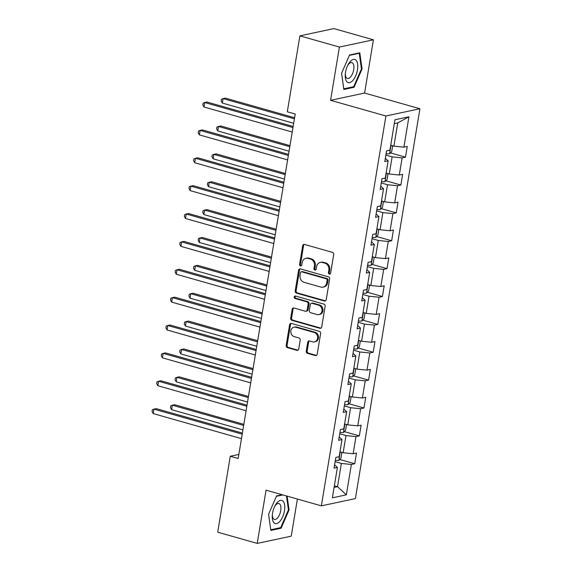<?xml version="1.0" encoding="UTF-8"?>
<svg xmlns="http://www.w3.org/2000/svg" width="572" height="572" viewBox="0 0 572 572"><rect width="100%" height="100%" fill="white"/><g stroke="black" fill="none" stroke-linecap="round" stroke-linejoin="round"><path stroke-width="0.86" d="M329.329 274.102A1.273 1.094 -102 0 0 330.616 273.18L333.705 254.547A1.816 1.566 -102 0 0 332.439 252.359L304.511 244.437A1.816 1.566 -102 0 0 302.674 245.745L299.585 264.378A1.273 1.094 -102 0 0 301.759 265L302.159 262.584A5.82 5.012 -102 0 1 305.906 258.301A5.82 5.012 -102 0 1 308.051 258.38L310.382 259.044A5.82 5.012 -102 0 1 314.414 266.066L314.014 268.475A1.273 1.094 -102 0 0 316.187 269.09L316.588 266.681A5.82 5.012 -102 0 1 320.341 262.398A5.82 5.012 -102 0 1 322.479 262.476L324.81 263.134A5.82 5.012 -102 0 1 328.843 270.156L328.442 272.565A1.273 1.094 -102 0 0 329.329 274.102M306.256 351.144A1.816 1.566 -102 0 0 307.522 353.339L315.358 355.562A1.816 1.566 -102 0 0 317.195 354.247L320.62 333.555A1.816 1.566 -102 0 0 319.362 331.36L291.434 323.437A1.816 1.566 -102 0 0 289.589 324.753L286.164 345.445A1.816 1.566 -102 0 0 287.43 347.64L296.889 350.329A1.816 1.566 -102 0 0 298.734 349.013L300.2 340.154A1.816 1.566 -102 0 0 298.942 337.959L294.244 336.629A4.862 4.19 -102 0 1 290.798 331.781A4.862 4.19 -102 0 1 294.008 327.184A4.862 4.19 -102 0 1 295.796 327.248L314.185 332.461A4.862 4.19 -102 0 1 317.632 337.308A4.862 4.19 -102 0 1 314.421 341.913A4.862 4.19 -102 0 1 312.634 341.849L309.566 340.976A1.816 1.566 -102 0 0 307.722 342.292L306.256 351.144L307.178 350.951A1.816 1.566 -102 0 0 308.437 353.146L316.273 355.369A1.816 1.566 -102 0 0 316.466 355.405M266.044 490.154L257.228 543.4L217.71 532.189L230.28 456.256L238.181 458.501L295.209 114.028L287.308 111.79L299.878 35.857L339.396 47.068L330.58 100.307L385.907 116.002L321.364 505.848L266.044 490.154M324.381 301.022A1.816 1.566 -102 0 0 326.226 299.707L329.651 279.014A1.816 1.566 -102 0 0 328.392 276.819L300.464 268.897A1.816 1.566 -102 0 0 298.62 270.213L295.195 290.905A1.816 1.566 -102 0 0 296.453 293.1L324.381 301.022L325.304 300.829A1.816 1.566 -102 0 0 325.497 300.865M325.139 306.285L321.714 326.977A1.816 1.566 -102 0 1 319.87 328.292L291.942 320.37A1.816 1.566 -102 0 1 290.683 318.175L292.149 309.323A1.816 1.566 -102 0 1 293.987 308.008L305.312 311.218A1.816 1.566 -102 0 0 307.157 309.902L308.129 304.032A1.816 1.566 -102 0 0 306.871 301.837L295.073 298.491A1.273 1.094 -102 0 1 295.481 296.039L323.874 304.089A1.816 1.566 -102 0 1 325.139 306.285M385.907 116.002L419.927 108.744L355.391 498.598L321.364 505.848M339.682 459.48L354.726 463.749L356.499 453.031L353.146 453.746L355.984 436.593L359.338 435.878L361.118 425.153L357.757 425.868L360.596 408.723L363.956 408.008L365.73 397.283L362.376 397.998L365.215 380.845L368.568 380.13L370.341 369.412L366.988 370.127L369.827 352.974L373.18 352.259L374.96 341.541L371.6 342.256L374.438 325.103L377.799 324.388L379.572 313.671L376.219 314.385L379.057 297.233L382.411 296.518L384.184 285.8L380.83 286.515L383.669 269.362L387.022 268.647L388.803 257.922L385.442 258.637L388.281 241.491L391.641 240.769L393.414 230.051L390.061 230.766L392.9 213.613L396.253 212.898L398.026 202.181L394.673 202.896L397.511 185.743L400.865 185.028L402.645 174.31L399.285 175.025L402.123 157.872L405.484 157.157L407.257 146.439L403.903 147.154L408.93 116.781L394.952 119.762L389.925 150.136L386.565 150.851L384.792 161.569L388.152 160.854L385.349 158.23M354.726 463.749L351.372 464.464L346.339 494.837L332.368 497.819L337.394 467.446L334.034 468.161L335.814 457.443L339.167 456.728L342.006 439.575L338.653 440.29L340.426 429.565L343.779 428.85L346.625 411.697L343.264 412.419L345.038 401.694L348.398 400.979L351.237 383.826L347.883 384.541L349.656 373.823L353.01 373.108L355.848 355.956L352.495 356.671L354.268 345.953L357.622 345.238L360.467 328.085L357.107 328.8L358.88 318.082L362.24 317.367L365.079 300.214L361.726 300.929L363.499 290.211L366.852 289.496L369.691 272.343L366.337 273.058L368.111 262.333L371.464 261.618L374.31 244.466L370.949 245.188L372.722 234.463L376.083 233.748L378.921 216.595L375.568 217.31L377.341 206.592L380.695 205.877L383.533 188.724L380.18 189.439L381.953 178.721L385.306 178.006L388.152 160.854M339.725 433.805L345.981 435.585L343.143 452.738L339.975 451.837M339.203 436.951L342.006 439.575M343.143 452.738L353.146 453.746M345.981 435.585L355.984 436.593M344.337 405.934L350.6 407.707L347.762 424.86L344.594 423.966M343.815 409.08L346.625 411.697M347.762 424.86L357.757 425.868M350.6 407.707L360.596 408.723M348.956 378.063L355.212 379.837L352.373 396.989L349.206 396.096M348.434 381.202L351.237 383.826M352.373 396.989L362.376 397.998M355.212 379.837L365.215 380.845M353.567 350.193L359.824 351.966L356.985 369.119L353.818 368.218M353.046 353.332L355.848 355.956M356.985 369.119L366.988 370.127M359.824 351.966L369.827 352.974M358.179 322.322L364.443 324.095L361.604 341.248L358.437 340.347M357.657 325.461L360.467 328.085M361.604 341.248L371.6 342.256M364.443 324.095L374.438 325.103M362.798 294.444L369.054 296.224L366.216 313.377L363.048 312.476M362.276 297.59L365.079 300.214M366.216 313.377L376.219 314.385M369.054 296.224L379.057 297.233M367.41 266.573L373.666 268.354L370.828 285.5L367.66 284.606M366.888 269.719L369.691 272.343M370.828 285.5L380.83 286.515M373.666 268.354L383.669 269.362M372.022 238.703L378.285 240.476L375.447 257.629L372.279 256.735M371.507 241.849L374.31 244.466M375.447 257.629L385.442 258.637M378.285 240.476L388.281 241.491M376.641 210.832L382.897 212.605L380.058 229.758L376.891 228.864M376.119 213.971L378.921 216.595M380.058 229.758L390.061 230.766M382.897 212.605L392.9 213.613M381.252 182.961L387.509 184.735L384.67 201.887L381.503 200.987M380.73 186.1L383.533 188.724M384.67 201.887L394.673 202.896M387.509 184.735L397.511 185.743M385.864 155.091L392.127 156.864L389.289 174.017L386.121 173.116M389.289 174.017L399.285 175.025M392.127 156.864L402.123 157.872M408.93 116.781L397.747 122.916L393.901 146.146L390.733 145.245M393.901 146.146L403.903 147.154M330.58 100.307L364.6 93.05L373.416 39.811L339.396 47.068M373.416 39.811L333.898 28.6L299.878 35.857M257.228 543.4L291.248 536.143L297.39 499.049M364.6 93.05L419.927 108.744M238.86 454.425L230.28 456.256M397.747 122.916L394.308 123.652M334.355 485.785L337.523 486.679L341.37 463.456L335.113 461.675M334.091 487.416L337.523 486.679L346.339 494.837M334.591 464.822L337.394 467.446M341.37 463.456L351.372 464.464M390.433 152.888L405.484 157.157M385.821 180.759L400.865 185.028M381.209 208.63L396.253 212.898M376.591 236.508L391.641 240.769M371.979 264.378L387.022 268.647M367.367 292.249L382.411 296.518M362.748 320.12L377.799 324.388M358.136 347.99L373.18 352.259M353.525 375.861L368.568 380.13M348.906 403.739L363.956 408.008M344.294 431.61L359.338 435.878M341.577 73.316L343.843 89.468L354.089 87.28L362.069 68.947L359.802 52.796L349.549 54.983L341.577 73.316M282.168 494.73L276.555 495.931L268.575 514.264L270.849 530.416L281.095 528.228L289.067 509.895L287.137 496.138M361.411 68.762L362.069 68.947M352.731 86.894L354.089 87.28M279.737 527.842L281.095 528.228M288.41 509.709L289.067 509.895M330.23 273.902A1.273 1.094 -102 0 1 329.365 272.372L329.765 269.963A5.82 5.012 -102 0 0 325.725 262.941L324.81 263.134M320.341 262.398L321.257 262.198A5.82 5.012 -102 0 1 323.402 262.276L325.725 262.941M305.906 258.301L306.828 258.108A5.82 5.012 -102 0 1 308.973 258.187L311.297 258.844A5.82 5.012 -102 0 1 315.336 265.866L314.936 268.275A1.273 1.094 -102 0 0 315.801 269.805M304.318 244.394A1.816 1.566 -102 0 0 303.589 245.552L300.507 264.185A1.273 1.094 -102 0 0 301.373 265.715M300.271 268.854A1.816 1.566 -102 0 0 299.542 270.013L296.117 290.712A1.816 1.566 -102 0 0 297.376 292.907L325.304 300.829M327.163 280.33A1.273 1.094 -102 0 0 326.276 278.793L301.766 271.836A1.273 1.094 -102 0 0 300.472 272.758L300.05 275.304A5.82 5.012 -102 0 0 304.089 282.318L320.849 287.072A5.82 5.012 -102 0 0 322.987 287.151A5.82 5.012 -102 0 0 326.741 282.868L327.163 280.33L328.078 280.13A1.273 1.094 -102 0 0 327.198 278.593L326.276 278.793M301.294 271.822L302.216 271.621A1.273 1.094 -102 0 1 302.681 271.643L327.198 278.593M322.987 287.151L323.909 286.958A5.82 5.012 -102 0 0 327.656 282.675L326.741 282.868M328.078 280.13L327.656 282.675M293.793 307.965A1.816 1.566 -102 0 0 293.064 309.123L291.598 317.982A1.816 1.566 -102 0 0 292.864 320.177L320.792 328.099A1.816 1.566 -102 0 0 320.985 328.135M305.984 311.247L306.907 311.046A1.816 1.566 -102 0 0 308.079 309.709L309.052 303.832A1.816 1.566 -102 0 0 307.786 301.644L295.996 298.298L295.073 298.491M295.502 296.039A1.273 1.094 -102 0 0 295.996 298.298M317.067 314.55A4.862 4.19 -102 0 0 318.861 314.621A4.862 4.19 -102 0 0 322.065 310.017A4.862 4.19 -102 0 0 318.618 305.169L312.14 303.332A1.816 1.566 -102 0 0 310.303 304.647L309.33 310.524A1.816 1.566 -102 0 0 310.589 312.712L317.067 314.55M318.861 314.621L319.777 314.421A4.862 4.19 -102 0 0 322.987 309.824A4.862 4.19 -102 0 0 319.541 304.976L318.618 305.169M311.475 303.31L312.391 303.11A1.816 1.566 -102 0 1 313.063 303.139L319.541 304.976M309.373 340.933A1.816 1.566 -102 0 0 308.644 342.092L307.178 350.951M314.421 341.913L315.344 341.713A4.862 4.19 -102 0 0 318.547 337.115A4.862 4.19 -102 0 0 315.1 332.268L314.185 332.461M294.008 327.184L294.923 326.984A4.862 4.19 -102 0 1 296.718 327.055L315.1 332.268M291.241 323.402A1.816 1.566 -102 0 0 290.512 324.56L287.087 345.252A1.816 1.566 -102 0 0 288.345 347.447L297.812 350.128A1.816 1.566 -102 0 0 298.005 350.171M391.813 145.553L392.585 146.246L391.691 151.601L389.561 153.782A4.912 1.037 -170.6 0 1 386.093 153.732M294.594 117.753L225.397 98.127L223.101 98.613L222.365 103.082L293.672 123.309M388.309 150.479A4.912 1.037 9.4 0 0 389.239 150.479L389.811 150.157M389.961 149.921L390.147 148.791M294.416 118.84L223.101 98.613L221.514 99.228L221.221 101.008L222.365 103.082M293.15 126.483L207.007 102.045L204.712 102.538L292.971 127.57M203.968 107L202.831 104.933L203.124 103.146L204.712 102.538L203.968 107L292.228 132.039M346.854 81.739A12.041 5.563 105.8 0 0 355.72 75.747A12.041 5.563 105.8 0 0 356.156 60.346A12.041 5.563 105.8 0 0 348.098 64.665A12.041 5.563 105.8 0 0 345.259 74.675A12.041 5.563 105.8 0 0 346.854 81.739M345.338 73.745A8.244 3.804 105.8 0 0 346.446 77.835A8.244 3.804 105.8 0 0 347.383 78.443A8.244 3.804 105.8 0 0 352.938 72.658A8.244 3.804 105.8 0 0 352.817 63.192A8.244 3.804 105.8 0 0 351.887 62.577A8.244 3.804 105.8 0 0 347.676 65.501M349.378 55.377L359.237 53.275L361.433 68.926L353.703 86.687L343.779 88.803L341.591 73.273M358.508 53.074L359.237 53.275M284.484 510.717A12.041 5.563 105.8 0 0 282.325 500.622A12.041 5.563 105.8 0 0 275.103 505.619A12.041 5.563 105.8 0 0 272.529 513.263A12.041 5.563 105.8 0 0 272.265 515.622A12.041 5.563 105.8 0 0 277.213 523.409A12.041 5.563 105.8 0 0 284.484 510.717M272.336 514.693A8.244 3.804 105.8 0 0 274.388 519.39A8.244 3.804 105.8 0 0 280.73 510.589A8.244 3.804 105.8 0 0 278.886 503.524A8.244 3.804 105.8 0 0 274.674 506.449M270.749 529.743L268.597 514.221M276.383 496.324L282.897 494.937M286.479 495.953L288.431 509.874L280.702 527.634L270.778 529.751M387.201 173.423L387.966 174.117L387.08 179.479L384.942 181.653A4.912 1.037 -170.6 0 1 381.474 181.603M289.983 145.624L220.785 125.997L218.49 126.483L217.746 130.952L289.06 151.18M383.698 178.35A4.912 1.037 9.4 0 0 384.62 178.35L385.192 178.028M385.342 177.792L385.535 176.662M289.797 146.718L218.49 126.483L216.902 127.098L216.602 128.886L217.746 130.952M382.589 201.294L383.354 201.987L382.468 207.35L380.33 209.531A4.912 1.037 -170.6 0 1 376.862 209.474M285.364 173.495L216.173 153.868L213.871 154.361L213.134 158.823L284.448 179.05M379.086 206.22A4.912 1.037 9.4 0 0 380.008 206.227L380.58 205.899M380.73 205.67L380.916 204.533M285.185 174.589L213.871 154.361L212.283 154.969L211.99 156.757L213.134 158.823M288.531 154.354L202.395 129.915L200.1 130.409L288.352 155.441M199.356 134.878L198.212 132.804L198.513 131.017L200.1 130.409L199.356 134.878L287.616 159.91M283.919 182.225L197.783 157.793L195.481 158.28L283.741 183.319M194.745 162.748L193.601 160.675L193.894 158.887L195.481 158.28L194.745 162.748L282.997 187.78M377.97 229.165L378.743 229.858L377.849 235.221L375.718 237.401A4.912 1.037 -170.6 0 1 372.25 237.344M280.752 201.365L211.554 181.739L209.259 182.232L208.523 186.694L279.83 206.928M374.467 234.091A4.912 1.037 9.4 0 0 375.396 234.098L375.968 233.776M376.119 233.54L376.304 232.404M280.573 202.459L209.259 182.232L207.672 182.84L207.379 184.627L208.523 186.694M373.359 257.042L374.124 257.736L373.237 263.091L371.099 265.272A4.912 1.037 -170.6 0 1 367.632 265.215M276.14 229.236L206.942 209.609L204.647 210.103L203.904 214.572L275.218 234.799M369.855 261.962A4.912 1.037 9.4 0 0 370.778 261.969L371.35 261.647M371.5 261.411L371.693 260.281M275.954 230.33L204.647 210.103L203.06 210.71L202.76 212.498L203.904 214.572M368.747 284.913L369.512 285.607L368.625 290.962L366.488 293.143A4.912 1.037 -170.6 0 1 363.02 293.086M271.521 257.114L202.331 237.487L200.028 237.973L199.292 242.442L270.606 262.67M365.243 289.84A4.912 1.037 9.4 0 0 366.166 289.84L366.738 289.518M366.888 289.282L367.074 288.152M271.342 258.201L200.028 237.973L198.441 238.581L198.148 240.369L199.292 242.442M279.308 210.096L193.164 185.664L190.869 186.15L279.129 211.19M190.126 190.619L188.989 188.545L189.282 186.765L190.869 186.15L190.126 190.619L278.385 215.651M274.689 237.966L188.553 213.535L186.257 214.021L274.51 239.06M185.514 218.49L184.37 216.423L184.67 214.636L186.257 214.021L185.514 218.49L273.773 243.529M270.077 265.837L183.941 241.405L181.639 241.899L269.898 266.931M180.902 246.36L179.758 244.294L180.051 242.507L181.639 241.899L180.902 246.36L269.155 271.4M364.128 312.784L364.893 313.477L364.007 318.84L361.876 321.014A4.912 1.037 -170.6 0 1 358.408 320.963M266.909 284.985L197.712 265.358L195.417 265.844L194.68 270.313L265.987 290.54M360.625 317.71A4.912 1.037 9.4 0 0 361.554 317.71L362.126 317.388M362.276 317.153L362.462 316.023M266.731 286.072L195.417 265.844L193.829 266.459L193.536 268.239L194.68 270.313M265.465 293.715L179.322 269.276L177.027 269.769L265.286 294.802M176.283 274.238L175.146 272.165L175.44 270.377L177.027 269.769L176.283 274.238L264.543 299.27M359.516 340.655L360.281 341.348L359.395 346.711L357.257 348.884A4.912 1.037 -170.6 0 1 353.789 348.834M262.298 312.855L193.1 293.229L190.805 293.715L190.061 298.184L261.375 318.411M356.013 345.581A4.912 1.037 9.4 0 0 356.935 345.581L357.507 345.259M357.657 345.03L357.85 343.894M262.112 313.949L190.805 293.715L189.218 294.33L188.917 296.117L190.061 298.184M260.846 321.586L174.71 297.147L172.415 297.64L260.668 322.672M171.671 302.109L170.528 300.035L170.828 298.248L172.415 297.64L171.671 302.109L259.931 327.141M354.905 368.525L355.67 369.219L354.783 374.581L352.645 376.762A4.912 1.037 -170.6 0 1 349.177 376.705M257.679 340.726L188.488 321.099L186.186 321.593L185.45 326.054L256.764 346.282M351.401 373.452A4.912 1.037 9.4 0 0 352.323 373.459L352.895 373.13M353.046 372.901L353.231 371.764M257.5 341.82L186.186 321.593L184.599 322.2L184.306 323.988L185.45 326.054M256.235 349.456L170.099 325.025L167.796 325.511L256.056 350.55M167.06 329.98L165.916 327.906L166.209 326.119L167.796 325.511L167.06 329.98L255.312 355.012M350.286 396.396L351.051 397.09L350.164 402.452L348.033 404.633A4.912 1.037 -170.6 0 1 344.566 404.576M253.067 368.597L183.869 348.97L181.574 349.463L180.838 353.932L252.145 374.159M346.782 401.322A4.912 1.037 9.4 0 0 347.712 401.329L348.276 401.008M348.434 400.772L348.62 399.635M252.888 369.691L181.574 349.463L179.987 350.071L179.694 351.859L180.838 353.932M251.623 377.327L165.48 352.895L163.184 353.382L251.444 378.421M162.441 357.85L161.297 355.784L161.597 353.997L163.184 353.382L162.441 357.85L250.7 382.882M345.674 424.274L346.439 424.967L345.552 430.323L343.414 432.503A4.912 1.037 -170.6 0 1 339.947 432.446M248.455 396.475L179.258 376.841L176.963 377.334L176.219 381.803L247.533 402.03M342.17 429.193A4.912 1.037 9.4 0 0 343.093 429.2L343.665 428.878M343.815 428.642L344.008 427.513M248.269 397.561L176.963 377.334L175.375 377.942L175.075 379.729L176.219 381.803M247.004 405.198L160.868 380.766L158.566 381.252L246.825 406.292M157.829 385.721L156.685 383.655L156.985 381.867L158.566 381.252L157.829 385.721L246.089 410.76M341.062 452.145L341.827 452.838L340.941 458.193L338.803 460.374A4.912 1.037 -170.6 0 1 335.335 460.317M243.836 424.345L174.646 404.719L172.344 405.205L171.607 409.674L242.921 429.901M337.559 457.071A4.912 1.037 9.4 0 0 338.481 457.071L339.053 456.749M339.203 456.513L339.389 455.383M243.658 425.432L172.344 405.205L170.756 405.813L170.463 407.6L171.607 409.674M242.392 433.068L156.256 408.637L153.954 409.13L242.213 434.162M153.217 413.592L152.073 411.525L152.367 409.738L153.954 409.13L153.217 413.592L241.47 438.631M329.765 269.963L328.843 270.156M323.402 262.276L322.479 262.476M314.936 268.275L314.014 268.475M315.336 265.866L314.414 266.066M311.297 258.844L310.382 259.044M308.973 258.187L308.051 258.38M300.507 264.185L299.585 264.378M303.589 245.552L302.674 245.745M329.365 272.372L328.442 272.565M297.376 292.907L296.453 293.1M296.117 290.712L295.195 290.905M299.542 270.013L298.62 270.213M302.681 271.643L301.766 271.836M320.792 328.099L319.87 328.292M292.864 320.177L291.942 320.37M291.598 317.982L290.683 318.175M293.064 309.123L292.149 309.323M308.079 309.709L307.157 309.902M309.052 303.832L308.129 304.032M307.786 301.644L306.871 301.837M313.063 303.139L312.14 303.332M308.644 342.092L307.722 342.292M296.718 327.055L295.796 327.248M297.812 350.128L296.889 350.329M288.345 347.447L287.43 347.64M287.087 345.252L286.164 345.445M290.512 324.56L289.589 324.753M316.273 355.369L315.358 355.562M308.437 353.146L307.522 353.339M389.611 153.732L391.005 145.324M388.831 150.364L389.239 150.479M384.999 181.603L386.393 173.194M384.22 178.235L384.62 178.35M380.387 209.474L381.774 201.065M379.601 206.113L380.008 206.227M375.768 237.344L377.162 228.936M374.989 233.984L375.396 234.098M371.156 265.215L372.551 256.807M370.377 261.854L370.778 261.969M366.545 293.086L367.932 284.684M365.758 289.725L366.166 289.84M361.926 320.963L363.32 312.555M361.147 317.596L361.554 317.71M357.314 348.834L358.708 340.426M356.535 345.467L356.935 345.581M352.702 376.705L354.089 368.296M351.916 373.344L352.323 373.459M348.083 404.576L349.478 396.167M347.304 401.215L347.712 401.329M343.472 432.446L344.866 424.038M342.692 429.086L343.093 429.2M338.86 460.317L340.247 451.916M338.073 456.957L338.481 457.071"/></g></svg>
